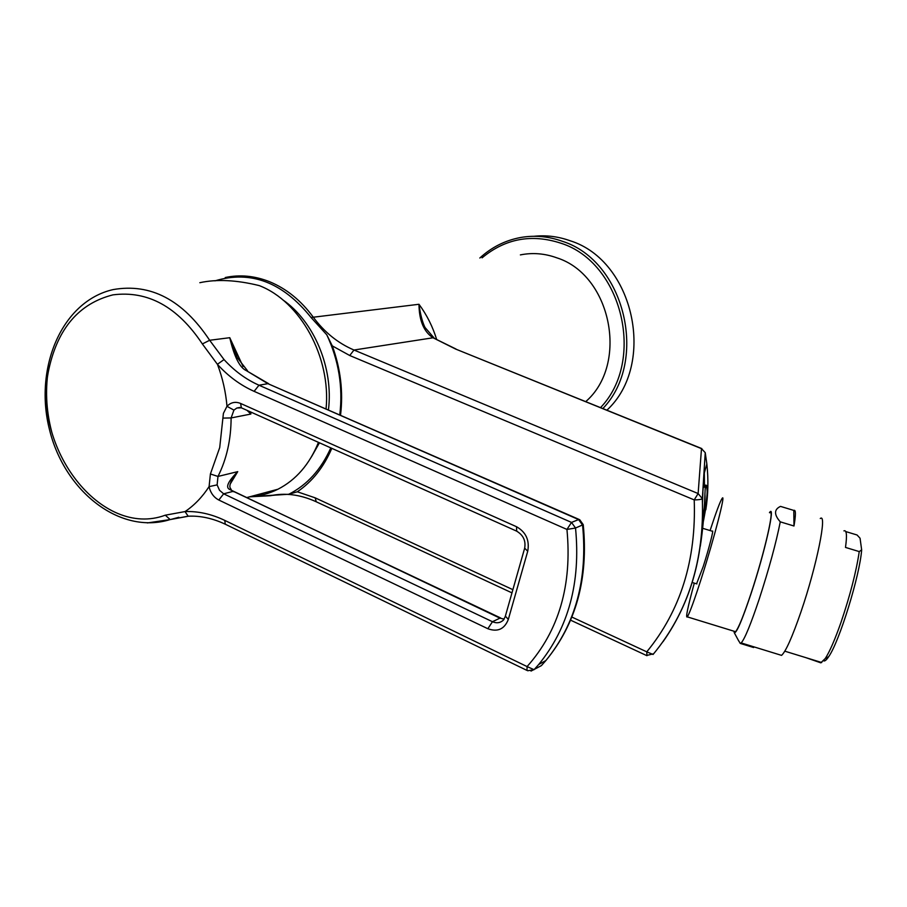 <?xml version="1.0" encoding="UTF-8"?>
<svg xmlns="http://www.w3.org/2000/svg" width="907" height="907" viewBox="0 0 907 907"><rect width="100%" height="100%" fill="white"/><g stroke="black" fill="none" stroke-linecap="round" stroke-linejoin="round"><path stroke-width="1.36" d="M843.918 530.867C846.639 529.779 847.172 535.289 845.494 547.42L859.246 551.592L861.65 549.857L860.063 538.236L857.07 534.994L845.755 531.57M861.65 549.857C859.904 575.287 839.236 642.088 828.601 656.781C826.39 660.103 824.712 661.452 823.567 660.829M806.006 657.688L820.79 662.836L825.291 658.482C829.746 651.566 835.007 639.458 841.061 622.179C850.21 595.139 856.265 571.603 859.246 551.592M820.279 518.521C827.467 512.557 816.754 565.889 801.017 611.726C792.276 637.043 785.791 651.589 781.562 655.376L779.487 654.729M793.795 510.414L793.976 526.003C795.938 514.552 795.87 509.36 793.795 510.414L780.508 506.389C773.977 509.428 773.898 514.586 780.269 521.842C776.086 542.964 769.079 568.666 759.261 598.949C750.769 624.299 744.738 638.97 741.178 642.938L740.237 643.403L737.844 639.367M753.479 647.473L740.237 643.403M753.615 647.519L753.649 646.782M769.453 512.648C775.927 502.886 765.236 550.878 751.109 593.473C742.119 620.297 736.518 633.381 734.296 632.746L733.922 631.204M793.976 526.003L780.269 521.842M769.85 512.772C774.929 507.183 764.374 553.247 751.121 593.178C743.74 615.365 738.547 628.211 735.554 631.703L734.273 631.317M710.079 530.561C716.167 511.967 720.203 501.231 722.176 498.34C726.031 492.388 714.285 538.01 701.485 577.997C694.354 600.219 689.637 613.177 687.336 616.885C685.386 618.563 687.699 607.305 694.297 583.122M702.154 528.146L712.369 531.253C714.115 528.554 708.877 548.871 703.242 566.467L696.565 583.813M571.909 617.077L646.77 651.838C680.545 610.728 696.361 560.084 694.218 499.904L698.129 493.555L702.335 498.68L705.238 452.684L706.848 463.987C708.526 479.52 708.186 494.803 705.816 509.813M700.272 546.331C705.555 513.022 704.478 486.107 705.759 485.086C708.514 485.109 707.335 499.133 702.211 527.171M705.227 452.638L701.485 448.636L705.238 452.672L706.848 463.987L704.399 472.683M701.825 448.591L455.563 349.025L701.485 448.636L698.129 493.555L353.979 350.023C337.903 343.163 324.252 332.109 313.04 316.86C300.841 300.387 286.408 288.698 269.73 281.782C254.754 275.807 239.913 274.39 225.242 277.531M215.027 280.841C250.763 270.048 282.78 282.258 311.056 317.495L418.977 304.276C419.159 320.636 423.841 331.803 433.047 337.778L353.979 350.023L349.751 355.521L694.218 499.904C698.673 499.848 701.372 499.451 702.324 498.691L704.399 472.694M433.047 337.778L455.563 349.025M646.952 655.693L646.77 651.838L653.074 654.469C688.062 612.225 704.478 560.299 702.324 498.691L702.335 498.68C704.478 553.667 691.395 601.307 663.085 641.623M570.628 620.184L646.521 655.5L653.675 653.766M330.794 447.888C321.135 469.497 307.144 484.95 288.823 494.247L297.337 491.787C312.246 481.651 323.731 467.173 331.803 448.341M340.544 415.123C343.345 391.699 340.601 368.616 332.291 345.884L326.792 334.819C338.776 360.464 343.107 387.13 339.785 414.794M436.721 339.672C432.707 326.611 426.789 314.82 418.977 304.276C420.349 314.378 422.367 322.11 424.998 327.438L434.147 338.062M585.775 401.586C629.039 364.172 611.363 275.059 556.853 257.837C544.71 253.438 532.556 252.463 520.369 254.901M534.053 236.285C546.195 234.992 558.224 236.489 570.152 240.763C634.254 260.649 656.509 364.433 606.942 410.157M250.026 496.707L288.823 494.247M311.056 317.495L326.792 334.819M311.384 456.992L319.445 442.809L311.384 456.992M328.447 409.839C333.663 368.095 314.117 321.339 282.667 299.752C314.117 321.339 333.663 368.095 328.447 409.839M199.835 282.701C216.728 279.027 236.546 279.991 259.289 285.614C300.5 301.453 331.089 357.256 326.078 408.796M318.459 442.367C309.559 464.293 296.045 479.916 277.927 489.236C269.22 493.567 260.105 496.016 250.57 496.56M209.029 486.617C210.56 492.943 213.825 497.41 218.825 500.029L487.853 628.721C497.626 632.27 504.439 629.175 508.317 619.447L527.727 551.252C529.722 540.311 525.992 532.148 516.548 526.729L240.616 403.456C235.401 401.359 230.843 402.311 226.965 406.313L223.405 413.377L219.709 447.616L210.401 473.976L209.086 486.606C202.374 496.957 194.381 505.278 185.107 511.559L165.301 515.187C101.335 538.928 31.201 447.605 48.989 368.627C58.059 327.971 79.374 303.38 112.933 294.866C147.784 290.387 177.602 306.747 202.363 343.946L217.476 364.399C228.281 376.28 240.491 385.26 254.119 391.348L566.943 529.439C572.226 585.049 558.939 630.762 527.08 666.577L224.755 520.391C211.512 514.065 198.293 511.117 185.107 511.559M226.999 406.359C225.764 391.915 222.589 377.936 217.476 364.399M188.339 516.23L170.153 519.575C119.837 535.209 64.624 491.322 49.556 429.907C33.774 368.764 61.393 301.249 113.171 289.582C150.653 283.018 182.806 299.911 209.653 340.272L224.029 359.569L217.465 364.263M202.363 343.946L209.653 340.272L229.766 337.699C234.221 356.814 239.777 367.811 246.455 370.691L267.916 383.672L258.983 385.214L254.119 391.348M241.16 407.617L236.829 408.037L233.927 410.111L231.115 417.934L250.865 414.057L247.01 410.349M233.927 410.111L227.011 406.347M224.029 359.569C234.335 370.884 245.99 379.443 258.983 385.214L571.512 522.421L566.943 529.439L575.526 528.021C580.82 582.385 568.542 627.871 538.701 664.491L534.053 669.683L527.08 666.577L526.99 670.42L225.287 524.223L224.755 520.391M579.131 519.462L267.916 383.672L578.609 519.575L571.512 522.421L575.526 528.021L583.235 524.654L579.732 519.734L578.609 519.575L582.577 525.13C587.815 579.04 575.582 624.175 545.901 660.534L541.366 665.636L531.003 671.089M527.704 670.749L534.053 669.683L538.701 664.491L545.901 660.534C576.07 623.812 588.518 578.519 583.235 524.654M542.069 664.876L541.366 665.636M222.861 418.093L231.115 417.934C231.024 439.646 226.648 459.146 217.975 476.447L237.736 471.64L231.965 479.338M230.106 484.236L237.736 471.64C227.827 481.651 225.219 487.626 229.902 489.553L499.95 618.143L504.088 619.186M233.541 491.424L229.902 489.553M249.822 411.619L250.865 414.057L250.854 412.073M243.076 366.496L229.766 337.699L237.305 357.653L247.532 370.782M210.401 473.976L217.986 476.447L217.124 484.882L209.086 486.628M702.494 502.342L702.914 492.274M704.92 493.771C705.295 499.984 704.512 508.283 702.585 518.668M821.368 662.416L820.79 662.836M704.331 473.794L704.478 487.229M297.337 491.787L315.148 497.83L512.874 589.663M349.751 355.521L332.291 345.884M315.148 497.83L316.271 501.798M271.783 495.449L283.585 494.281M600.57 407.572C645.807 360.646 622.281 262.463 560.877 243.201C531.604 233.666 505.324 238.552 482.048 257.849M602.894 408.524C648.822 360.635 624.764 260.819 562.283 241.262C548.463 236.33 534.597 235.072 520.697 237.487C505.256 240.355 491.639 247.203 479.837 258.007M269.311 495.403L271.023 495.653M178.849 517.285L170.652 519.496L147.399 522.931M51.722 431.902C45.94 409.749 45.021 387.867 48.989 366.269M193.792 516.151L188.168 516.185L170.153 519.575L165.301 515.187M226.262 524.688L225.287 524.223C212.714 518.305 200.345 515.63 188.157 516.185L185.051 511.65M500.653 617.973L234.437 491.855L232.645 491.481L223.655 493.816L492.456 621.714L487.853 628.721M504.133 619.107L499.95 618.143L492.456 621.714C496.662 623.517 500.347 622.962 503.498 620.025L505.256 616.511M268.585 383.661L246.455 370.691M517.307 531.445L516.639 531.139L516.548 526.729M242.282 408.241L241.364 407.821L240.616 403.456M239.913 407.447L236.829 408.037L241.364 407.821L516.639 531.139C523.282 535.119 525.958 540.776 524.665 548.134L527.727 551.252M524.575 548.474L505.369 616.114L508.317 619.447M217.124 484.882L219.517 490.279L223.655 493.816L218.825 500.029M455.994 349.025L433.047 337.767M781.562 655.376L741.178 642.938M734.296 632.746L738.786 641.113M735.554 631.703L687.336 616.885M696.893 583.915L692.2 582.487M249.493 496.843L270.433 495.721C285.036 492.626 300.104 494.542 315.613 501.492L511.967 592.872M246.613 497.626L277.927 489.236M231.194 489.576C230.163 487.388 228.258 487.581 232.464 478.499L231.909 479.44M704.127 487.127L706.394 486.923C708.276 491.265 706.882 504.666 702.211 527.137M784.816 651.181L821.719 662.518M828.601 656.781L825.291 658.482"/></g></svg>
